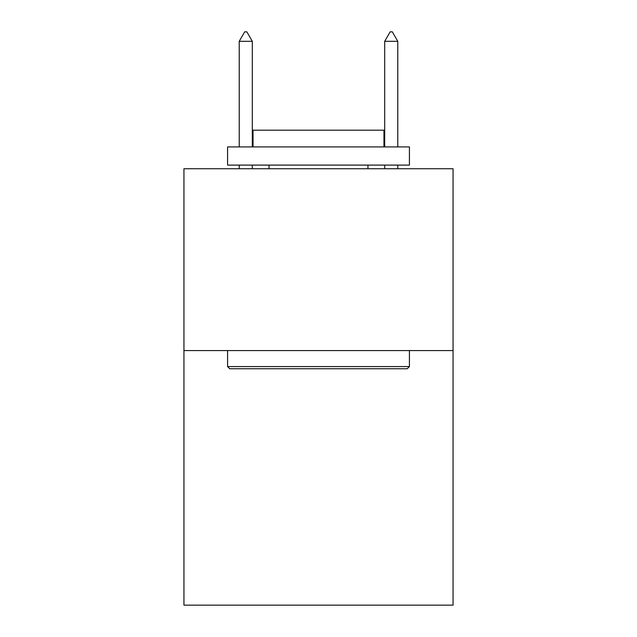 <?xml version="1.0" encoding="UTF-8"?>
<svg xmlns="http://www.w3.org/2000/svg" width="637" height="637" viewBox="0 0 637 637"><rect width="100%" height="100%" fill="white"/><g stroke="black" fill="none" stroke-linecap="round" stroke-linejoin="round"><path stroke-width="0.96" d="M453.058 350.573L453.058 605.15L183.942 605.15L183.942 168.741L453.058 168.741L453.058 350.573L183.942 350.573M229.766 368.759L227.584 366.578L409.416 366.578L407.234 368.759L229.766 368.759M409.416 146.916L409.416 165.102L227.584 165.102L227.584 146.916L409.416 146.916M253.04 146.916L253.04 130.187L383.96 130.187L383.96 146.916M409.416 350.573L409.416 366.578M227.584 350.573L227.584 366.578M367.963 165.102L367.963 168.741M269.037 165.102L269.037 168.741M252.308 41.309L246.853 31.85L244.672 31.85L239.217 41.309L252.308 41.309L252.308 146.916M252.308 165.102L252.308 168.741M239.217 41.309L239.217 146.916M239.217 165.102L239.217 168.741M390.147 31.85L392.328 31.85L397.783 41.309L384.692 41.309L390.147 31.85M397.783 168.741L397.783 165.102M397.783 146.916L397.783 41.309M384.692 168.741L384.692 165.102M384.692 146.916L384.692 41.309"/></g></svg>
